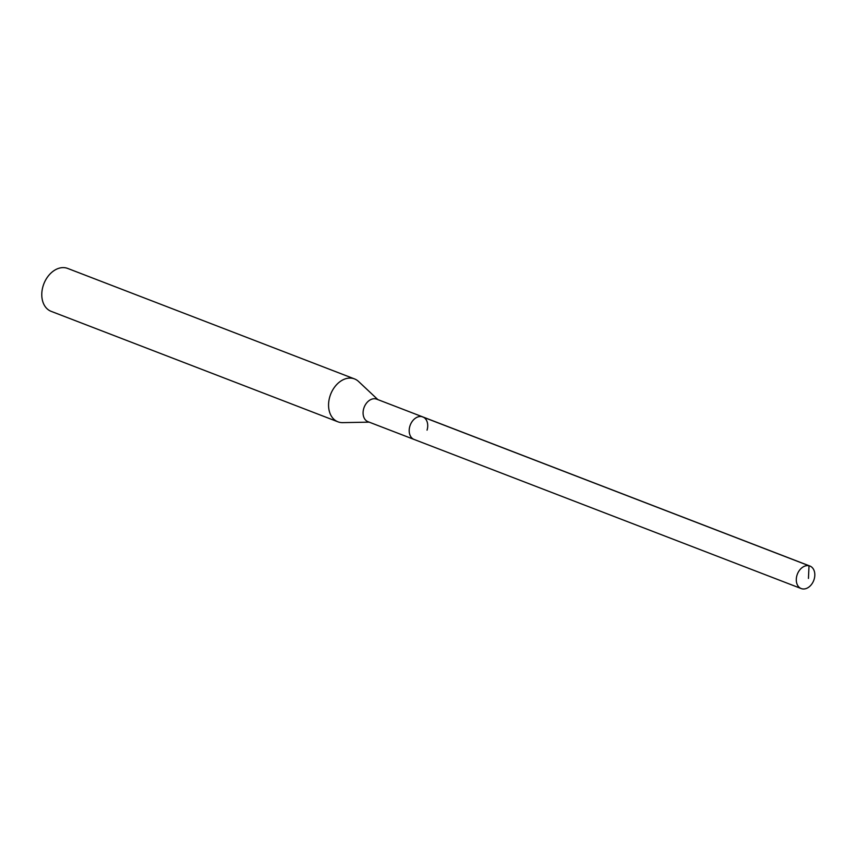 <?xml version="1.0" encoding="UTF-8"?>
<svg xmlns="http://www.w3.org/2000/svg" width="857" height="857" viewBox="0 0 857 857"><rect width="100%" height="100%" fill="white"/><g stroke="black" fill="none" stroke-linecap="round" stroke-linejoin="round"><path stroke-width="1.29" d="M814.15 579.257A12.073 8.774 -68.9 0 1 801.22 588.566A12.073 8.774 -68.9 0 1 796.956 575.347A12.073 8.774 -68.9 0 1 809.897 566.038A12.073 8.774 -68.9 0 1 814.15 579.257M409.86 426.229A12.073 8.774 111.1 0 0 414.113 439.459A12.073 8.774 -68.9 0 1 409.86 426.229A12.073 8.774 -68.9 0 1 422.801 416.92A12.073 8.774 111.1 0 0 409.86 426.229M427.054 430.15A12.073 8.774 -68.9 0 0 422.801 416.92L376.684 399.158A12.073 8.774 111.1 0 0 363.754 408.468A12.073 8.774 111.1 0 0 368.007 421.698L801.22 588.566M369.185 422.147L342.693 422.64A23 16.712 -68.9 0 1 337.937 421.815A23 16.712 -68.9 0 1 329.838 396.63A23 16.712 -68.9 0 1 354.477 378.901A23 16.712 -68.9 0 1 358.558 381.483L377.873 399.619M354.477 378.901L67.692 268.434A23 16.712 111.1 0 0 43.054 286.163A23 16.712 111.1 0 0 51.163 311.348L337.937 421.815M808.451 578.421L809.019 565.77L421.912 416.652M422.801 416.92L809.897 566.038"/></g></svg>
